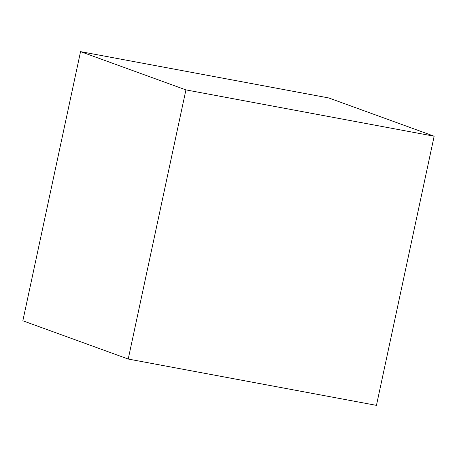 <?xml version="1.0" encoding="UTF-8"?>
<svg xmlns="http://www.w3.org/2000/svg" width="457" height="457" viewBox="0 0 457 457"><rect width="100%" height="100%" fill="white"/><g stroke="black" fill="none" stroke-linecap="round" stroke-linejoin="round"><path stroke-width="0.69" d="M185.925 89.892L128.223 359.042L22.85 320.785L80.552 51.635L185.925 89.892L434.15 136.215L328.777 97.958L80.552 51.635L22.85 320.785L128.223 359.042L185.925 89.892L434.15 136.215L376.448 405.365L434.15 136.215L328.777 97.958L80.552 51.635L185.925 89.892M376.448 405.365L128.223 359.042L376.448 405.365"/></g></svg>

